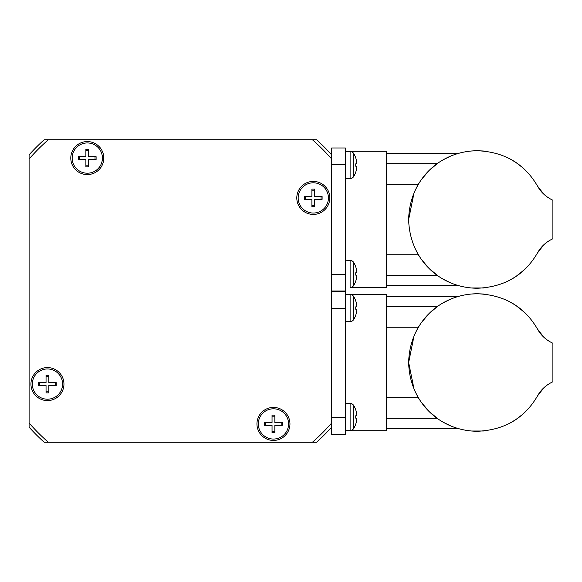 <?xml version="1.0" encoding="UTF-8"?>
<svg xmlns="http://www.w3.org/2000/svg" width="582" height="582" viewBox="0 0 582 582"><rect width="100%" height="100%" fill="white"/><g stroke="black" fill="none" stroke-linecap="round" stroke-linejoin="round"><path stroke-width="0.87" d="M289.952 423.929A16.5 16.5 0 0 1 273.445 440.428A16.5 16.5 0 0 1 256.946 423.929A16.5 16.5 0 0 1 273.445 407.422A16.5 16.5 0 0 1 289.952 423.929M313.298 181.424A16.5 16.5 0 0 1 329.798 197.924A16.5 16.5 0 0 1 313.298 214.423A16.5 16.5 0 0 1 296.798 197.924A16.5 16.5 0 0 1 313.298 181.424M70.793 158.071A16.5 16.5 0 0 1 87.293 141.572A16.5 16.5 0 0 1 103.8 158.071A16.5 16.5 0 0 1 87.293 174.578A16.5 16.5 0 0 1 70.793 158.071M47.448 400.576A16.5 16.5 0 0 1 30.941 384.076A16.5 16.5 0 0 1 47.448 367.577A16.5 16.5 0 0 1 63.947 384.076A16.5 16.5 0 0 1 47.448 400.576M386.652 254.741L418.378 254.741L415.017 248.376M437.897 275.759L429.603 268.913M428.388 267.705L421.223 259.128M420.415 257.95L418.363 254.727M386.652 163.68L437.242 163.68L437.897 163.215M429.603 170.068L437.242 163.68M471.376 150.993L477.415 150.731C504.485 151.909 524.528 163.709 537.535 186.131C540.969 192.336 546.091 197.036 552.9 200.237L552.9 238.744C546.091 241.937 540.969 246.644 537.535 252.85C524.528 275.271 504.485 287.072 477.415 288.25C440.138 288.039 409.532 259.448 408.651 219.487C409.532 179.525 440.138 150.942 477.415 150.731L483.446 150.993M527.83 172.73L522.862 167.892M522.134 167.267L516.212 162.727M514.743 161.745L509.985 158.937M444.844 158.937L444.386 159.177M437.642 163.397L432.688 167.267M431.968 167.892L430.243 169.457M428.337 171.334L427.544 172.148M483.497 287.981L471.376 287.981M427.544 266.825L428.337 267.647M430.243 269.524L431.968 271.088M432.688 271.714L437.642 275.584M444.386 279.804L444.844 280.044M443.971 159.41L450.148 156.369M415.017 190.605L418.363 184.254M386.652 184.239L418.378 184.239L420.415 181.031M421.223 179.853L428.388 171.275M408.651 219.487L414.049 192.78M450.148 282.612L443.971 279.571M509.985 280.044L514.743 277.236M516.212 276.254L524.36 269.728L527.83 266.243M350.219 260.365L345.395 260.198M355.748 266.796L355.748 266.796A22 22 0 0 0 353.711 262.46L353.711 285.435A4.401 4.401 0 0 1 350.109 287.537L350.109 260.358L351.281 260.561L353.711 262.569M350.109 287.537L386.652 287.697L386.652 151.284L345.395 151.284L350.109 151.444L350.109 178.616L351.281 178.419A4.401 4.401 0 0 0 353.711 176.521A22 22 0 0 0 355.748 172.185L355.748 172.185M353.711 285.435A22 22 0 0 0 355.748 281.099L355.748 281.099M355.726 272.762A20.523 15.699 -90 0 1 355.726 275.133A20.523 15.699 -90 0 0 355.726 272.762L356.759 272.762L356.759 271.365A21.971 21.971 0 0 0 355.726 266.818M353.711 262.46A4.401 4.401 0 0 0 351.281 260.561M355.748 157.882L355.748 157.882A22 22 0 0 0 353.711 153.546A4.401 4.401 0 0 0 350.109 151.444M355.726 163.848A20.523 15.699 -90 0 1 355.726 166.212A20.523 15.699 -90 0 0 355.726 163.848L356.759 163.848L356.759 162.451A21.971 21.971 0 0 0 355.726 157.904M386.652 397.761L418.378 397.761L415.017 391.395M437.897 418.785L429.603 411.932M428.388 410.725L421.223 402.147M420.415 400.969L418.363 397.746M386.652 306.699L437.242 306.699L437.897 306.241M429.603 313.087L437.242 306.699M414.049 389.22L408.651 362.513C409.532 322.552 440.138 293.961 477.415 293.75L483.446 294.019M527.83 315.757L524.36 312.272L516.212 305.746M514.743 304.764L509.985 301.956M471.376 294.019L477.415 293.75C504.485 294.928 524.528 306.729 537.535 329.15C540.969 335.356 546.091 340.063 552.9 343.256L552.9 381.763C546.091 384.964 540.969 389.664 537.535 395.869C524.528 418.291 504.485 430.091 477.415 431.269C440.138 431.058 409.532 402.475 408.651 362.513L414.049 335.807M444.844 301.956L444.386 302.196M437.642 306.416L434.681 308.635M483.497 431L471.376 431.007M427.544 409.852L428.337 410.666M430.243 412.543L431.968 414.108M432.688 414.733L437.642 418.603M444.386 422.823L444.844 423.063M443.971 302.429L450.148 299.388M415.017 333.624L418.363 327.273M386.652 327.259L418.378 327.259L420.415 324.05M421.223 322.872L428.388 314.295M450.148 425.631L443.971 422.59M509.985 423.063L514.743 420.255M516.212 419.273L522.134 414.733M522.862 414.108L527.83 409.27M353.711 405.589L351.281 403.581L345.395 403.217M355.748 409.815L355.748 409.815A22 22 0 0 0 353.711 405.479A4.401 4.401 0 0 0 351.281 403.581L351.23 403.566M350.109 403.384L350.109 430.556L345.395 430.716L386.652 430.716L386.652 294.303L345.395 294.303L350.109 294.463L350.109 321.642L351.281 321.439A4.401 4.401 0 0 0 353.711 319.54A22 22 0 0 0 355.748 315.204L355.748 315.204M350.109 430.556A4.401 4.401 0 0 0 353.711 428.454A22 22 0 0 0 355.748 424.118L355.748 424.118M355.726 415.788A20.523 15.699 -90 0 1 355.726 418.152A20.523 15.699 -90 0 0 355.726 415.788L356.759 415.788L356.759 414.384A21.971 21.971 0 0 0 355.726 409.837M355.748 300.901L355.748 300.901A22 22 0 0 0 353.711 296.565A4.401 4.401 0 0 0 350.109 294.463M355.726 306.867A20.523 15.699 -90 0 1 355.726 309.238A20.523 15.699 -90 0 0 355.726 306.867L356.759 306.867L356.759 305.47A21.971 21.971 0 0 0 355.726 300.923M313.298 182.799A15.125 15.125 0 0 1 328.423 197.924A15.125 15.125 0 0 1 313.298 213.048A15.125 15.125 0 0 1 298.173 197.924A15.125 15.125 0 0 1 313.298 182.799M87.293 142.946A15.125 15.125 0 0 1 102.425 158.071A15.125 15.125 0 0 1 87.293 173.203A15.125 15.125 0 0 1 72.168 158.071A15.125 15.125 0 0 1 87.293 142.946M273.445 408.797A15.125 15.125 0 0 1 288.577 423.929A15.125 15.125 0 0 1 273.445 439.054A15.125 15.125 0 0 1 258.321 423.929A15.125 15.125 0 0 1 273.445 408.797M47.448 368.952A15.125 15.125 0 0 1 62.572 384.076A15.125 15.125 0 0 1 47.448 399.201A15.125 15.125 0 0 1 32.316 384.076A15.125 15.125 0 0 1 47.448 368.952M46.043 382.672L46.043 375.274L48.844 375.274L48.844 382.672L56.243 382.672L56.243 385.48L48.844 385.48L48.844 392.879L46.043 392.879L46.043 385.48L38.645 385.48L38.645 382.672L46.043 382.672M48.844 376.328L46.043 376.328M55.188 385.48L55.188 382.672M39.7 382.672L39.7 385.48M46.043 391.817L48.844 391.817M272.041 422.525L272.041 415.126L274.85 415.126L274.85 422.525L282.248 422.525L282.248 425.326L274.85 425.326L274.85 432.724L272.041 432.724L272.041 425.326L264.643 425.326L264.643 422.525L272.041 422.525M274.85 416.181L272.041 416.181M281.193 425.326L281.193 422.525M265.705 422.525L265.705 425.326M272.041 431.669L274.85 431.669M85.896 156.674L85.896 149.276L88.697 149.276L88.697 156.674L96.095 156.674L96.095 159.475L88.697 159.475L88.697 166.874L85.896 166.874L85.896 159.475L78.497 159.475L78.497 156.674L85.896 156.674M88.697 150.331L85.896 150.331M95.041 159.475L95.041 156.674M79.552 156.674L79.552 159.475M85.896 165.819L88.697 165.819M311.894 196.52L311.894 189.121L314.702 189.121L314.702 196.52L322.101 196.52L322.101 199.328L314.702 199.328L314.702 206.726L311.894 206.726L311.894 199.328L304.495 199.328L304.495 196.52L311.894 196.52M314.702 190.183L311.894 190.183M321.038 199.328L321.038 196.52M305.55 196.52L305.55 199.328M311.894 205.672L314.702 205.672M353.711 296.565L353.711 319.54M351.281 321.439L345.395 321.802M355.726 315.182A21.971 21.971 0 0 0 356.759 310.635L356.759 309.238L355.726 309.238M353.711 405.479L353.711 428.454M355.726 424.096A21.971 21.971 0 0 0 356.759 419.549L356.759 418.152L355.726 418.152M543.864 337.254L537.535 329.15M537.535 395.869L543.988 387.648M386.652 418.32L437.242 418.32M331.645 291L345.395 291L345.395 147.981L331.645 147.981L331.645 434.572L345.395 434.572L345.395 291.553L331.645 291.553M353.711 153.546L353.711 176.521M351.281 178.419L345.395 178.783M355.726 172.163A21.971 21.971 0 0 0 356.759 167.616L356.759 166.212L355.726 166.212M355.726 281.077A21.971 21.971 0 0 0 356.759 276.53L356.759 275.133L355.726 275.133M543.864 194.235L537.535 186.131M537.535 252.85L543.988 244.629M386.652 275.301L437.242 275.301M331.645 427.166A203.525 203.525 0 0 1 316.535 442.269L44.203 442.269A203.525 203.525 0 0 1 29.1 427.166L29.1 154.834A203.525 203.525 0 0 1 44.203 139.731L316.535 139.731A203.525 203.525 0 0 1 331.645 154.834M48.35 139.731A200.775 200.775 0 0 0 29.1 158.981M331.645 158.981A200.775 200.775 0 0 0 312.389 139.731M312.389 442.269A200.775 200.775 0 0 0 331.645 423.019M29.1 423.019A200.775 200.775 0 0 0 48.35 442.269M331.645 417.52L345.395 417.52M331.645 308.606L345.395 308.606M331.645 274.5L345.395 274.5M331.645 164.48L345.395 164.48M386.652 296.5L458.158 296.5M386.652 428.519L458.158 428.519M386.652 153.481L458.158 153.481M386.652 285.5L458.158 285.5"/></g></svg>
